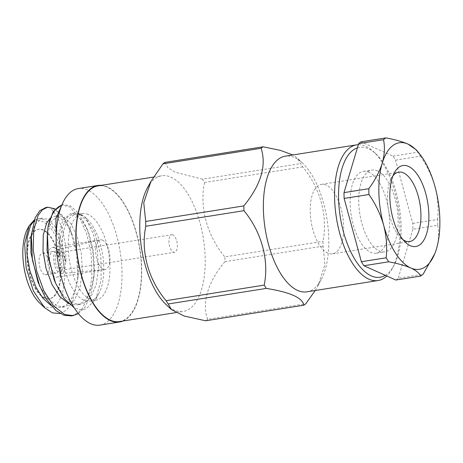 <?xml version="1.0" encoding="UTF-8"?>
<svg xmlns="http://www.w3.org/2000/svg" width="463" height="463" viewBox="0 0 463 463"><rect width="100%" height="100%" fill="white"/><g stroke="black" fill="none" stroke-linecap="round" stroke-linejoin="round"><path stroke-width="0.35" stroke-dasharray="2.31 1.74" d="M306.847 291.835A68.686 31.293 81 0 0 321.253 279.571A68.686 31.293 81 0 0 302.814 163.364A68.686 31.293 81 0 0 294.572 157.576A68.686 31.293 81 0 0 285.318 156.158M315.205 290.509L318.081 285.515L324.91 264.691L323.081 246.102A83.161 37.885 81 0 0 322.971 241.321C327.966 216.493 320.437 188.348 302.709 166.894A83.161 37.885 81 0 0 300.62 163.595L297.437 158.19L292.859 154.966M205.688 320.784A83.161 37.885 81 0 0 207.673 319.302L305.817 303.728M323.081 246.102L224.937 261.676A83.161 37.885 81 0 0 224.827 256.896L322.971 241.321M302.709 166.894L204.565 182.468A83.161 37.885 81 0 0 202.476 179.164L300.62 163.595M166.078 304.55A68.686 31.293 81 0 0 183.25 311.449A68.686 31.293 81 0 0 204.623 248.527A68.686 31.293 81 0 0 170.98 177.19A68.686 31.293 81 0 0 161.72 175.772A68.686 31.293 81 0 0 147.523 187.648M164.95 162.363L167.704 167.467L174.904 172.161L202.476 179.164M204.565 182.468C199.362 207.14 206.903 235.499 224.827 256.896M224.937 261.676C208.211 281.186 201.463 303.155 207.673 319.302M88.12 214.444A43.84 19.973 81 0 0 82.211 213.541A43.84 19.973 81 0 0 69.357 259.974A43.84 19.973 81 0 0 95.957 300.146A43.84 19.973 81 0 0 109.598 259.98A43.84 19.973 81 0 0 88.12 214.444M99.915 325.113A69.12 31.49 81 0 0 121.422 261.792A69.12 31.49 81 0 0 87.565 189.998A69.12 31.49 81 0 0 78.253 188.574M393 156.112L417.823 152.177A72.309 32.942 -99 0 1 420.369 156.193L395.547 160.129A72.309 32.942 81 0 0 393 156.112L361.094 141.828M412.776 223.415L437.599 219.479A72.309 32.942 -99 0 1 437.732 225.29L412.909 229.231A72.309 32.942 81 0 0 412.776 223.415L395.547 160.129M395.813 280.028A72.309 32.942 81 0 0 398.226 278.228L423.049 274.293M437.732 225.29C439.248 232.536 438.826 240.384 436.47 248.828L434.78 253.666M412.909 229.231L398.226 278.228M420.369 156.193C427.008 165.731 431.904 175.957 435.064 186.873C437.865 197.857 438.71 208.726 437.599 219.479M416.295 149.85L417.823 152.177M377.548 170.888A41.404 18.861 81 0 0 371.963 170.031A41.404 18.861 81 0 0 359.82 213.883A41.404 18.861 81 0 0 384.944 251.82A41.404 18.861 81 0 0 397.827 213.894A41.404 18.861 81 0 0 377.548 170.888M81.951 215.428A43.84 19.973 81 0 0 76.042 214.519A43.84 19.973 81 0 0 63.182 260.953A43.84 19.973 81 0 0 89.781 301.124A43.84 19.973 81 0 0 98.914 293.42A43.84 19.973 81 0 0 87.108 219.022A43.84 19.973 81 0 0 81.951 215.428M368.947 172.253A41.404 18.861 81 0 0 363.368 171.397A41.404 18.861 81 0 0 351.226 215.249A41.404 18.861 81 0 0 376.344 253.186A41.404 18.861 81 0 0 389.227 215.254A41.404 18.861 81 0 0 368.947 172.253M385.32 275.329A65.758 29.956 81 0 0 393.851 265.681A65.758 29.956 81 0 0 376.147 154.092A65.758 29.956 81 0 0 368.415 148.704A65.758 29.956 81 0 0 357.413 147.865M358.362 144.693A68.686 31.293 -99 0 1 365.776 146.279A68.686 31.293 -99 0 1 373.849 151.91A68.686 31.293 -99 0 1 392.346 268.471A68.686 31.293 -99 0 1 386.779 275.983M119.523 321.559A68.686 31.293 81 0 0 140.897 258.638A68.686 31.293 81 0 0 107.254 187.301A68.686 31.293 81 0 0 98 185.883M123.019 321.004A69.12 31.49 81 0 0 140.7 254.824A69.12 31.49 81 0 0 107.242 186.878A69.12 31.49 81 0 0 101.49 185.327M56.162 241.02L59.773 256.826L60.283 256.786L59.883 240.627L62.355 226.853L67.367 217.24L74.259 213.061L80.001 213.634L85.053 217.072L94.898 232.843L100.824 255.993L101.125 280.289L95.598 299.549L85.996 309.012L80.226 309.759L74.196 307.756M61.764 205.173A55.531 25.297 -99 0 1 62.054 205.074L63.732 204.64L70.486 205.902L78.751 213.391L86.083 226.644L87.883 230.95L82.165 220.608L75.758 214.739L70.353 213.68L62.731 220.457L59.362 232.49L59.096 248.452L60.283 256.786M44.465 298.033A35.147 16.014 -99 0 1 27.253 261.531A35.147 16.014 -99 0 1 38.186 229.33A35.147 16.014 -99 0 1 59.513 261.537A35.147 16.014 -99 0 1 49.205 298.757A35.147 16.014 -99 0 1 44.465 298.033M39.5 302.848A43.84 19.973 81 0 0 64.525 278.564A43.84 19.973 81 0 0 42.735 221.65A43.84 19.973 81 0 0 27.699 228.45M34.32 219.919L38.834 218.715L44.211 219.746L51.289 225.267L57.713 234.944L65.96 262.226L65.607 245.494L62.598 230.163L57.863 217.807L52.018 209.664L49.408 207.65L45.97 207.459M50.687 305.239L53.621 306.691L60.497 307.513L66.006 305.198L70.671 300.331L75.544 289.78L78.091 275.873L78.328 271.7L77.304 253.938L73.281 237.38L68.669 226.21A55.531 25.297 81 0 0 52.753 208.715A55.531 25.297 81 0 0 49.408 207.65M70.011 229.249L76.69 253.579L77.784 279.617L71.939 302.698L66.626 309.978L60.115 313.526M68.669 226.21L62.233 215.393L55.166 208.882M78.432 313.625L85.215 306.894L90.858 294.416L93.81 277.962L94.111 272.07L92.635 250.466L87.519 230.319L86.083 226.644M59.773 256.826L60.144 256.803M38.834 218.715L33.984 220.874M71.788 233.508L66.07 223.16L59.669 217.292L54.258 216.233L50.079 218.322M68.808 303.757L76.586 304.961L82.101 302.646L86.766 297.778L91.639 287.228L94.186 273.32L94.423 269.148L93.399 251.386L89.376 234.828L87.883 230.95M65.96 262.226L61.214 239.296L54.964 226.436L47.596 219.207L42.191 218.148L34.569 224.925L30.894 239.799M38.012 282.21L40.003 286.597L48.262 299.144L57.643 306.049L64.519 306.876L70.035 304.561L74.699 299.694L80.082 287.344L82.356 271.063L81.326 253.302L77.304 236.743L71.059 223.884L63.691 216.655L58.286 215.596L50.658 222.373L46.989 237.241M54.107 279.658L56.098 284.045L64.357 296.586L73.739 303.496L80.614 304.318L86.124 302.009L90.789 297.142L96.177 284.791L98.445 268.511L97.421 250.749L93.399 234.191L87.154 221.326L79.786 214.097L75.209 212.963M71.377 315.876L78.374 312.618L82.518 308.26L89.052 294.219L91.958 276.845L91.153 254.042L86.581 233.543L80.348 219.155L69.919 207.007L61.782 204.953M392.942 175.882A35.147 16.014 81 0 0 391.38 178.301A35.147 16.014 81 0 0 400.842 237.947A35.147 16.014 81 0 0 403.082 239.765M326.183 185.113A35.147 16.014 81 0 0 321.444 184.384A35.147 16.014 81 0 0 311.136 221.609A35.147 16.014 81 0 0 332.463 253.811A35.147 16.014 81 0 0 343.396 221.615A35.147 16.014 81 0 0 326.183 185.113M44.98 297.952A35.147 16.014 -99 0 1 27.768 261.445A35.147 16.014 -99 0 1 38.701 229.249A35.147 16.014 -99 0 1 60.028 261.456A35.147 16.014 -99 0 1 49.72 298.676A35.147 16.014 -99 0 1 44.98 297.952M44.448 274.524A10.921 4.977 -99 0 1 39.1 263.181A10.921 4.977 -99 0 1 42.498 253.174A10.921 4.977 -99 0 1 43.973 253.4A10.921 4.977 -99 0 1 49.321 264.743A10.921 4.977 -99 0 1 45.924 274.75A10.921 4.977 -99 0 1 44.448 274.524M172.954 234.915A8.884 4.045 81 0 0 171.756 234.729A8.884 4.045 81 0 0 169.151 244.14A8.884 4.045 81 0 0 174.539 252.277A8.884 4.045 81 0 0 177.306 244.14A8.884 4.045 81 0 0 172.954 234.915M59.264 252.954A8.884 4.045 81 0 0 58.072 252.769A8.884 4.045 81 0 0 55.467 262.18A8.884 4.045 81 0 0 60.856 270.317A8.884 4.045 81 0 0 63.616 262.18A8.884 4.045 81 0 0 59.264 252.954M59.195 249.8A12.148 5.533 81 0 0 57.395 249.58A12.148 5.533 81 0 0 53.997 262.411A12.148 5.533 81 0 0 61.203 273.558A12.148 5.533 81 0 0 65.161 262.59A12.148 5.533 81 0 0 59.195 249.8M102.502 240.141A15.013 6.841 81 0 0 100.477 239.834A15.013 6.841 81 0 0 100.28 239.869A15.013 6.841 81 0 0 96.072 255.732A15.013 6.841 81 0 0 104.979 269.518A15.013 6.841 81 0 0 105.182 269.489A15.013 6.841 81 0 0 109.853 255.738A15.013 6.841 81 0 0 102.502 240.141M54.35 247.786A15.013 6.841 81 0 0 52.325 247.474A15.013 6.841 81 0 0 47.92 263.372A15.013 6.841 81 0 0 57.03 277.129A15.013 6.841 81 0 0 61.701 263.378A15.013 6.841 81 0 0 54.35 247.786M54.437 251.739A10.921 4.977 81 0 0 52.967 251.513A10.921 4.977 81 0 0 49.761 263.082A10.921 4.977 81 0 0 56.388 273.089A10.921 4.977 81 0 0 59.785 263.082A10.921 4.977 81 0 0 54.437 251.739M302.814 163.364L297.437 158.19M321.253 279.571L318.081 285.515M89.781 301.124L95.957 300.146M76.042 214.519L82.211 213.541M376.344 253.186L384.944 251.82M363.368 171.397L371.963 170.031M175.778 312.629L183.25 311.449M153.479 177.08L161.72 175.772M87.108 219.022L85.053 217.072M98.914 293.42L95.598 299.549M93.81 277.956L94.186 273.32M78.091 275.873L77.79 279.617M74.259 213.061L70.353 213.68M42.191 218.148L38.169 218.791M64.519 306.876L60.497 307.513M58.286 215.596L54.258 216.233M80.614 304.318L76.586 304.961M61.863 204.941L63.732 204.64M376.147 154.092L373.849 151.91M393.851 265.681L392.346 268.471M332.463 253.811L409.714 241.553M321.444 184.384L398.695 172.126M400.842 237.947L405.432 242.317M391.38 178.301L394.389 172.728M38.701 229.249L38.186 229.33M49.72 298.676L49.205 298.757M60.856 270.317L174.539 252.277M58.072 252.769L171.756 234.729M61.203 273.558L104.979 269.518M57.395 249.58L100.28 239.869M57.03 277.129L105.182 269.489M52.325 247.474L100.477 239.834M45.924 274.75L56.388 273.089M42.498 253.174L52.967 251.513"/><path stroke-width="0.69" d="M356.516 144.861L285.318 156.158A68.686 31.293 81 0 0 263.406 202.649A68.686 31.293 81 0 0 281.909 275.543A68.686 31.293 81 0 0 306.847 291.835L378.045 280.537A68.686 31.293 -99 0 1 336.375 217.604A68.686 31.293 -99 0 1 356.516 144.861A68.686 31.293 -99 0 1 358.362 144.693M292.859 154.966L280.265 150.342L263.094 146.794A83.161 37.885 81 0 0 261.109 148.27C266.711 165.598 260.953 184.806 243.845 205.896A83.161 37.885 81 0 0 243.955 210.677C261.491 231.934 269.275 260.038 264.217 285.104A83.161 37.885 81 0 0 266.306 288.408C290.139 292.211 302.646 297.813 303.832 305.21A83.161 37.885 81 0 0 305.817 303.728L315.205 290.509M264.217 285.104L166.072 300.678A83.161 37.885 81 0 0 168.162 303.983L266.306 288.408M243.845 205.896L145.7 221.47A83.161 37.885 81 0 0 145.81 226.251L243.955 210.677M303.832 305.21L205.688 320.784L184.262 316.061L171.437 309.597L168.162 303.983M263.094 146.794L164.95 162.363A83.161 37.885 81 0 0 162.964 163.844L261.109 148.27M145.7 221.47L143.756 202.736L150.897 181.49L147.523 187.648A68.686 31.293 81 0 0 166.078 304.55L171.437 309.597M166.072 300.678C148.42 279.635 140.532 251.328 145.81 226.251M150.897 181.49L162.964 163.844M101.49 185.327A69.12 31.49 81 0 0 97.93 185.455L78.253 188.574A69.12 31.49 81 0 0 57.979 261.78A69.12 31.49 81 0 0 99.915 325.113L119.593 321.988A69.12 31.49 81 0 0 123.019 321.004M344.131 198.442L368.959 194.501A72.309 32.942 -99 0 1 368.826 188.684L344.003 192.625A72.309 32.942 81 0 0 344.131 198.442L361.36 261.722A72.309 32.942 81 0 0 363.906 265.739L388.729 261.803A72.309 32.942 -99 0 1 386.183 257.787L361.36 261.722M358.68 143.623L383.503 139.687A72.309 32.942 -99 0 1 385.916 137.887L361.094 141.828A72.309 32.942 81 0 0 358.68 143.623L344.003 192.625M434.74 253.77L423.049 274.293A72.309 32.942 -99 0 1 420.635 276.087L395.813 280.028L363.906 265.739M386.183 257.787C387.294 247.016 386.449 236.153 383.648 225.18C380.482 214.247 375.586 204.021 368.959 194.501M420.635 276.087C419.38 273.17 416.087 270.467 410.762 267.979C405.056 265.536 397.711 263.476 388.729 261.803M385.916 137.887C394.898 139.566 402.243 141.62 407.949 144.068L416.295 149.85L418.98 153.091A64.068 29.192 81 0 0 407.949 144.068A64.068 29.192 81 0 0 382.241 163.219C384.603 154.764 385.025 146.916 383.503 139.687M368.826 188.684C375.053 180.211 379.521 171.721 382.241 163.219A64.068 29.192 81 0 0 383.648 225.18A64.068 29.192 81 0 0 410.762 267.979A64.068 29.192 81 0 0 434.896 253.377A64.068 29.192 81 0 0 436.47 248.828A64.068 29.192 81 0 0 435.064 186.873A64.068 29.192 81 0 0 418.98 153.091M357.413 147.865A65.758 29.956 81 0 0 341.816 225.186A65.758 29.956 81 0 0 385.32 275.329M386.779 275.983A68.686 31.293 -99 0 1 378.045 280.537M153.479 177.08L98 185.883A68.686 31.293 81 0 0 77.853 258.626A68.686 31.293 81 0 0 119.523 321.559L175.778 312.629M97.93 185.455A69.12 31.49 81 0 0 77.657 258.655A69.12 31.49 81 0 0 119.593 321.988M408.453 166.373A41.004 18.682 -99 0 1 428.831 219.601A41.004 18.682 -99 0 1 405.432 242.317A41.004 18.682 -99 0 1 394.389 172.728A41.004 18.682 -99 0 1 408.453 166.373M61.666 205.416L55.913 218.559L56.162 241.02M74.196 307.756L64.091 298.456L55.537 283.072L48.488 257.949L47.359 232.698L48.227 225.788A55.531 25.297 -99 0 1 61.764 205.173M29.128 225.799L27.699 228.45A43.84 19.973 81 0 0 39.5 302.848L44.679 307.773L33.423 291.105L26.165 267.84L24.637 243.914L29.128 225.799L34.32 219.919M60.115 313.526L52.469 312.895L44.685 307.773M55.166 208.882L47.637 207.192L42.376 209.785L38.07 215.498L33.741 230.192L33.203 249.684L36.687 270.971L43.817 290.799L53.662 306.118L64.872 314.574L73.09 315.604L78.432 313.625M33.984 220.874L30.541 225.568L27.172 237.594L26.912 253.556L29.95 271L35.981 287.239L42.816 298.126L50.687 305.239M50.079 218.322L46.636 223.01L43.267 235.042L43.001 251.004L46.045 268.447L52.076 284.687L59.883 296.725L68.808 303.757M45.97 207.459L39.685 210.787L35.176 217.772L31.276 235.117L30.894 239.799L30.934 252.92L38.012 282.21L45.785 298.351L56.035 310.661L64.172 315.332L71.377 315.876M47.359 232.698L47.029 250.367L54.107 279.658L55.537 283.072M31.276 235.117L32.375 259.905L39.824 286.539M61.863 204.941L53.158 211.597L48.227 225.788M403.082 239.765A35.147 16.014 81 0 0 409.714 241.553A35.147 16.014 81 0 0 420.647 209.357A35.147 16.014 81 0 0 403.435 172.855A35.147 16.014 81 0 0 398.695 172.126A35.147 16.014 81 0 0 392.942 175.882M434.896 253.377L434.78 253.666M71.14 315.916L73.09 315.604M45.687 207.505L47.643 207.192"/></g></svg>
